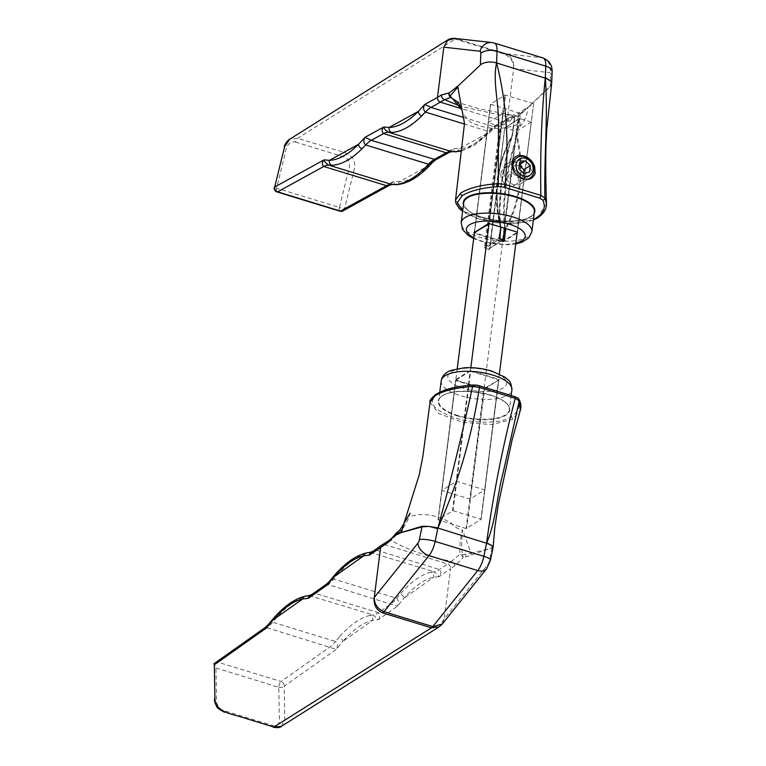 <?xml version="1.0" encoding="UTF-8"?>
<svg xmlns="http://www.w3.org/2000/svg" width="766" height="766" viewBox="0 0 766 766"><rect width="100%" height="100%" fill="white"/><g stroke="black" fill="none" stroke-linecap="round" stroke-linejoin="round"><path stroke-width="0.57" stroke-dasharray="3.83 2.87" d="M309.091 595.527L373.099 614.926L369.901 615.452A4.002 3.61 -102.7 0 1 372.611 620.374L342.747 641.487A132.604 51.274 107 0 1 372.611 620.374L378.241 619.742L397.391 606.203L403.806 598.313A132.604 51.274 107 0 1 433.661 577.2L439.301 576.568C441.369 573.925 441.427 571.57 439.473 569.511L376.642 550.256L384.609 544.616L447.449 563.872C449.565 564.743 450.6 566.323 450.552 568.602L454.602 566.055L462.97 557.935A4.002 3.514 66.9 0 0 462.291 554.766C461.467 547.613 461.544 539.36 462.54 530.005C457.905 529.067 453.999 526.625 450.829 522.68C436.361 514.905 423.225 512.722 411.419 516.14L410.059 513.201L400.35 529.44M442.241 624.06L444.165 618.928L450.552 568.602M517.653 398.655C520.937 405.616 518.678 411.687 510.855 416.876C501.395 423.675 474.192 423.924 454.592 417.709C433.192 410.078 427.361 402.265 437.089 394.27C445.4 389.233 457.589 386.208 473.675 385.193L478.817 385.796L514.58 396.759L517.653 398.655A2.001 1.8 -26.2 0 1 519.214 399.613M430.052 402.227L438.583 413.458L462.597 422.305L491.475 424.565L512.368 419.433L520.315 410.241M493.141 546.742L491.954 547.939L471.061 553.234L462.54 530.005C460.098 539.063 459.294 547.125 460.136 554.182L451.538 561.296A4.002 3.37 -122.2 0 1 454.602 566.055M382.023 544.904L384.609 544.616L391.244 540.442C407.158 549.682 427.256 556.633 451.538 561.296L439.473 569.511A40.033 15.483 -73 0 1 434.15 571.752L439.301 576.568L450.513 568.631M471.052 554.689A4.002 3.533 68.8 0 0 471.061 553.234L462.291 554.766A4.002 2.643 171.6 0 0 460.136 554.182A4.002 2.633 -141.6 0 1 462.97 557.935L493.065 547.412M370.15 552.353L434.15 571.752L430.961 572.279A4.002 3.61 -102.7 0 1 433.661 577.2L403.806 598.313A4.002 2.796 -138.8 0 0 400.197 594.033L396.606 598.303L333.765 579.058L329.524 581.26M491.954 547.939A4.002 3.648 85.3 0 1 491.935 548.025L489.292 561.057A4.002 1.551 -73 0 1 487.76 564.609L444.165 618.928L439.157 626.827M281.361 726.35L284.799 719.877L284.215 686.231L336.341 649.367L342.747 641.487A4.002 2.796 -138.8 0 0 339.147 637.207L335.556 641.477L272.715 622.222L268.464 624.434M215.964 668.019L278.795 687.265L279.178 709.239C278.623 715.281 282.53 727.595 272.437 725.479L223.634 710.522C213.523 706.29 217.171 696.361 216.338 689.907L215.964 668.019L213.867 663.825L218.233 662.274L267.037 627.756L336.341 649.367C338.045 646.178 337.777 643.555 335.556 641.477A40.033 15.483 -73 0 1 329.878 647.011L281.074 681.52L218.233 662.274M453.041 510.663L481.144 519.377L466.111 528.55L438.008 519.836L453.041 510.663L470.659 371.251L498.542 379.802L480.933 519.214M388.649 540.729A4.002 3.37 57.8 0 1 391.244 540.442L397.65 533.5C403.759 528.53 407.895 521.77 410.059 513.201M266.444 627.957C264.72 627.335 264.921 627.268 267.037 627.756A40.033 15.483 -73 0 0 272.715 622.222L276.306 617.951A136.607 52.816 107 0 1 307.07 596.197L310.259 595.67A40.033 15.483 -73 0 0 315.592 593.43L311.886 594.493M327.494 584.784C325.78 584.161 325.971 584.094 328.087 584.592L397.391 606.203C399.096 603.014 398.827 600.381 396.606 598.303A40.033 15.483 -73 0 1 390.928 603.838L378.423 612.685L315.592 593.43L328.087 584.592A40.033 15.483 -73 0 0 333.765 579.058L337.356 574.778A136.607 52.816 107 0 1 368.12 553.023L371.319 552.497A40.033 15.483 -73 0 0 376.642 550.256L372.946 551.319M395.687 533.758A4.002 2.509 -143.2 0 1 397.65 533.5A4.002 1.695 -126 0 0 396.319 533.213M378.241 619.742C380.309 617.099 380.376 614.744 378.423 612.685A40.033 15.483 -73 0 1 373.099 614.926L378.241 619.742M500.504 227.243C493.093 193.185 496.962 162.555 512.109 135.343L514.436 116.92L512.368 135.678C501.596 167.792 496.942 204.694 500.753 227.579A0.603 0.555 112.7 0 0 500.782 227.397M488.325 122.627L502.965 113.406L514.436 116.92L514.618 117.811L500.524 126.677L488.325 122.627L474.432 232.586M502.965 113.406L489.043 223.586M470.841 367.68L456.498 481.24L484.734 489.895L470.094 499.116L441.848 490.46L456.498 481.24M504.995 228.871C501.184 205.93 505.847 169.037 516.6 136.98L518.86 119.103L519.731 118.538L531.202 122.062L517.289 232.194M499.384 373.952L484.734 489.895M531.202 122.062L516.562 131.273L504.765 127.979L519.731 118.538L517.404 136.97C524.806 171.029 520.937 201.659 505.799 228.862M516.562 131.273L470.094 499.116M457.245 368.628L441.848 490.46M500.811 227.272C493.371 193.741 497.22 163.254 512.349 135.821C497.22 162.966 493.371 193.463 500.782 227.33L499.336 206.437L501.184 183.984L505.321 160.151L512.339 135.841A0.603 0.603 0 0 0 512.435 135.592L514.714 117.485M504.765 127.979L489.828 248.596L504.765 127.979L519.731 118.538M517.404 136.97L516.6 136.98L517.404 136.97M500.332 226.372L499.528 218.482L501.357 184.424L510.319 141.212L512.234 136.013M516.667 137.162C506.757 169.477 502.218 205.365 505.11 228.651C520.124 201.592 523.973 171.096 516.667 137.162M463.468 117.38L493.869 126.696L503.339 121.488L461.525 108.676M461.793 109.433L462.626 112.659C464.311 115.465 467.001 118.673 470.707 122.282C486.008 129.521 501.28 130.354 516.523 124.781L520.114 126.313L520.066 114.938A4.002 3.236 52 0 0 520.89 113.081L513.967 114.709L494.692 125.844L488.248 132.805L459.025 148.891L453.673 148.412L434.935 158.725L428.5 165.686L399.278 181.772L393.925 181.283L344.576 208.448L354.495 168.185C357.061 152.855 339.903 151.524 330.424 148.326L297.639 138.282L289.443 139.412M447.832 39.87L455.215 39.076L503.932 54.003C510.443 56.856 513.699 61.72 513.689 68.586L507.331 118.883M462.654 210.918L477.266 218.281L497.287 222.791L517.768 223.27L533.385 219.631M546.484 203.842L537.981 216.768L517.079 222.427L488.248 220.426L464.253 211.521L455.531 199.926M461.525 150.442A136.607 52.816 -73 0 0 484.639 135.094A4.002 2.997 45.2 0 0 487.54 134.567L495.573 126.897L494.692 125.844L492.394 129.435L488.239 131.34A40.033 15.483 107 0 1 493.869 126.696L495.573 126.897L505.799 121.277L503.339 121.488L509.965 117.313L516.744 115.953L520.114 126.313C524.911 121.038 527.42 114.852 527.65 107.757L550.218 86.673L551.606 84.155M505.799 121.277L512.569 117.016A4.002 3.37 57.8 0 1 509.965 117.313L460.443 106.215M551.664 83.561L550.256 86.156L527.65 107.68L520.89 113.081A4.002 3.696 -75.9 0 1 516.744 115.953L479.813 108.935L462.415 103.803L456.268 100.968M550.189 86.692A4.002 3.035 46.2 0 0 550.256 86.156L550.725 74.733A4.002 1.551 -73 0 0 549.902 72.655L513.689 68.586C514.359 61.385 511.506 56.406 505.129 53.658L454.583 38.357M295.542 142.055L344.355 157.011C354.103 161.473 346.988 173.585 345.868 181.264L339.415 207.462L276.574 188.206L283.056 161.923C285.565 154.646 285.144 140.13 295.542 142.055A4.002 1.551 -73 0 1 297.639 138.282L455.215 39.076A8.005 3.093 107 0 1 456.412 38.731L493.783 42.934L542.5 57.862L505.129 53.658A8.005 3.093 107 0 0 503.932 54.003M500.916 173.825A10.006 8.426 57.8 0 0 505.244 183.955A10.006 8.426 57.8 0 0 515.078 184.999A10.006 8.426 57.8 0 0 518.352 175.567A10.006 8.426 57.8 0 0 510.903 167.333A10.006 8.426 57.8 0 0 504.411 168.06A10.006 8.426 57.8 0 0 500.916 173.825M533.442 103.554L505.014 95.013L490.518 104.176L518.62 112.889L533.653 103.716L517.222 231.926L489.34 223.385L505.55 95.013M461.879 109.71L462.626 112.659L456.795 101.418M516.744 115.953A4.002 3.993 -41.1 0 0 520.066 114.938L527.65 107.757A4.002 3.208 51.1 0 0 527.65 107.68M391.742 184.443C394.231 184.395 394.969 183.342 393.925 181.283L389.846 185.075M435.816 159.778L434.935 158.725L432.637 162.315M451.49 151.563C453.989 151.515 454.717 150.462 453.673 148.412L449.594 152.204M505.943 121.191L507.37 118.864M516.169 115.838L512.569 117.016A4.002 3.37 57.8 0 0 513.967 114.709M522.268 160.18L516.179 160.649C507.925 165.006 520.842 181.954 528.732 176.4C534.4 173.403 529.986 162.172 522.268 160.18M520.995 183.639A12.007 10.111 -122.2 0 1 506.039 178.861A12.007 10.111 -122.2 0 1 508.193 163.311A12.007 10.111 -122.2 0 1 510.51 162.296A12.007 10.111 -122.2 0 1 523.877 169.391A12.007 10.111 -122.2 0 1 520.995 183.639L529.871 178.047A12.007 10.111 -122.2 0 1 527.563 179.062A12.007 10.111 -122.2 0 1 513.421 170.052M509.313 174.734A1.8 1.513 -122.2 0 1 511.516 176.898A1.8 1.513 -122.2 0 1 508.95 177.597A1.8 1.513 -122.2 0 1 509.313 174.734M519.319 165.197L513.268 166.414L512.464 172.79L518.869 168.759M513.268 166.414L519.674 162.382M512.464 172.79L517.356 177.597L523.054 176.036L523.417 173.221M523.054 176.036L529.459 171.996M517.356 177.597L523.762 173.566M457.513 415.948A36.031 13.596 -172.8 0 0 509.735 408.824A36.031 13.596 -172.8 0 0 454.707 391.962A36.031 13.596 -172.8 0 0 457.513 415.948M490.47 560.195A12.007 2.71 11.5 0 1 489.292 561.057M487.76 564.609A12.007 7.947 -141.2 0 1 486.534 568.889M457.742 415.469A35.629 13.443 7.2 0 1 438.679 400.742A35.629 13.443 7.2 0 1 475.715 391.866A35.629 13.443 7.2 0 1 509.38 409.676A35.629 13.443 7.2 0 1 457.742 415.469M441.187 380.884A35.629 13.443 -172.8 0 0 460.251 395.601A35.629 13.443 -172.8 0 0 511.889 389.808M484.658 388.869L499.116 379.764L498.771 379.314L470.889 370.773L469.817 370.792L455.358 379.888L484.658 388.869L466.647 528.54M490.776 371.299A29.625 11.174 7.2 0 1 493.084 391.024A29.625 11.174 7.2 0 1 447.842 377.159A29.625 11.174 7.2 0 1 490.776 371.299M438.047 519.779L455.665 380.367L470.123 371.261L452.505 510.673M466.111 528.55L483.719 389.138L455.827 380.587L438.219 519.999M481.105 519.434L498.714 380.022L484.256 389.128L483.652 388.869L498.858 379.792L481.144 519.377M435.797 394.413A2.001 1.685 -122.1 0 1 437.089 394.27M512.368 419.433A2.001 1.695 57.2 0 0 510.855 416.876M273.156 727.183A4.002 1.551 107 0 1 272.437 725.479M278.795 687.265A4.002 2.375 179 0 0 284.215 686.231A4.002 3.303 54.7 0 0 281.074 681.52A4.002 1.551 -73 0 0 278.795 687.265M369.901 615.452A136.607 52.816 -73 0 0 339.147 637.207M430.961 572.279A136.607 52.816 -73 0 0 400.197 594.033M498.771 379.314L498.542 379.802L499.116 379.764M469.817 370.792L470.889 370.773M483.585 388.879L455.569 380.233L438.008 519.836M276.306 617.951A4.002 2.796 41.2 0 0 273.376 618.516M307.07 596.197A4.002 3.61 77.3 0 0 305.366 596.13M337.356 574.778A4.002 2.796 41.2 0 0 334.426 575.343M368.12 553.023A4.002 3.61 77.3 0 0 366.416 552.956M465.843 556.748A4.002 3.524 67.9 0 0 465.517 554.191M514.436 116.92L499.796 126.141L484.533 246.978L485.328 246.968L500.524 126.677M485.452 248.404L488.622 249.371L488.967 248.653L485.797 247.677L485.452 248.404A1.197 1.015 -122.2 0 1 484.533 246.978M489.828 248.596A1.197 1.015 -122.2 0 1 488.622 249.371M499.451 237.9L485.328 246.968A0.603 0.507 -122.2 0 0 485.797 247.677L500.064 238.858M503.453 239.739L489.359 248.605A0.603 0.507 -122.2 0 0 489.57 248.261L503.109 239.739M503.224 239.806A0.603 0.507 -122.2 0 1 503.061 239.777L488.967 248.653A0.603 0.507 -122.2 0 0 489.359 248.605L504.727 127.836M534.17 213.417A36.031 13.596 7.2 0 1 482.599 217.314A36.031 13.596 7.2 0 1 463.468 204.484M550.725 74.733A12.007 6.214 -177.7 0 0 552.133 71.975M542.941 57.948A16.009 6.195 -73 0 0 542.5 57.862A12.007 11.05 -83.6 0 1 549.902 72.655M491.935 42.551A12.007 11.05 -83.6 0 1 493.783 42.934A16.009 6.195 -73 0 1 494.223 43.02M482.743 217.563A35.629 13.443 -172.8 0 0 534.381 211.78C533.059 213.743 536.085 214.585 525.15 219.076C512.674 222.293 498.513 221.7 482.676 217.295C470.726 213.8 464.397 208.984 463.679 202.846A35.629 13.443 -172.8 0 0 482.743 217.563M531.872 231.638A35.629 13.443 7.2 0 1 480.225 237.431A35.629 13.443 7.2 0 1 461.17 222.705M517.194 232.95L503.243 241.73L502.17 241.75L474.345 233.218M473.771 237.766A29.625 11.174 -172.8 0 0 515.92 243.09M519.157 112.88L502.936 241.261L517.289 232.222M517.318 232.203L533.615 103.774M490.728 104.339L474.508 232.72L502.4 241.261L518.62 112.889M505.014 95.013L488.804 223.394L474.345 232.5L490.556 104.119M537.981 216.768A2.001 1.685 -122.3 0 1 537.263 218.099M342.976 210.87A4.002 3.428 61.2 0 0 344.576 208.448A4.002 0.527 13.8 0 1 339.415 207.462A4.002 1.551 -73 0 0 339.874 211.186M277.033 191.94A4.002 1.551 107 0 1 276.574 188.206A4.002 0.527 13.8 0 1 274.324 187.153M427.792 167.448A4.002 2.997 45.2 0 0 428.5 165.686A132.604 51.274 107 0 1 399.278 181.772A4.002 3.658 88 0 1 395.888 184.692M484.639 135.094L488.239 131.34L464.512 124.073M461.448 150.998L474.422 145.262L487.54 134.567A4.002 2.997 45.2 0 0 488.248 132.805A132.604 51.274 107 0 1 459.025 148.891A4.002 3.658 88 0 1 455.636 151.812M521.541 113.694A4.002 3.217 51.7 0 0 522.115 112.123M489.359 223.605L488.737 223.557M502.17 241.75L502.4 241.261L503.243 241.73M403.96 523.561L400.235 533.27M439.751 392.259L438.679 400.742C441.656 383.613 510.798 392.384 509.38 409.676L511.161 395.534M504.775 127.759L519.262 118.634M500.332 226.382C492.117 194.65 496.081 164.537 512.215 136.042M515.815 243.894L508.461 244.766L484.265 242.305L473.675 238.571M533.327 220.101L526.989 222.073L511.449 223.758L495.525 222.714L478.827 218.99L465.718 213.369L462.607 211.359M515.078 184.999L528.732 176.4M504.411 168.06L516.179 160.649M474.202 232.73L490.518 104.176M517.49 232.29L533.653 103.716M517.069 157.719L508.193 163.311"/><path stroke-width="1.15" d="M410.059 513.201L400.35 529.44L395.917 533.509A4.002 3.485 64.7 0 0 394.921 535.482L387.251 543.037L369.404 555.149L363.764 555.781L333.909 576.894L327.494 584.784L308.344 598.323L302.714 598.955L272.849 620.067L266.444 627.957L214.317 664.811L214.901 698.458C215.054 712.083 231.552 713.835 241.07 716.995L273.864 727.039L281.361 726.35C280.193 727.69 277.464 727.968 273.156 727.183A4.002 1.551 107 0 0 273.864 727.039L431.44 627.833L382.722 612.905C376.288 610.004 373.473 604.872 374.258 597.509L380.616 547.221M487.549 543.266L490.23 544.703L486.515 543.247C493.342 493.697 502.908 445.391 515.212 398.339L479.439 387.385C472.086 435.864 458.202 482.839 437.798 528.32C450.657 481.058 462.262 433.786 472.603 386.524C456.105 387.558 443.6 390.631 435.078 395.744L430.052 402.227C429.257 400.944 431.172 398.339 435.797 394.413L435.797 394.413C445.755 389.023 446.482 389.779 451.442 388.19C456.593 386.782 463.89 385.729 473.311 385.03L473.311 385.03A2.001 0.843 86.3 0 0 472.603 386.524L479.439 387.385A2.001 0.776 107 0 0 479.162 385.729L514.934 396.683A2.001 0.776 107 0 1 515.212 398.339L519.319 400.819L503.291 472.048C496.933 495.468 496.081 521.378 486.515 543.247L436.859 527.707L437.721 528.703L429.822 526.587A12.007 2.71 -168.5 0 0 428.089 526.395L421.98 526.884L401.374 532.562L394.921 535.482A4.002 2.509 -143.2 0 1 395.246 534.161L395.246 534.161A4.002 2.509 -143.2 0 1 395.687 533.758M429.822 526.587L436.859 527.707M520.315 410.241L519.319 400.819A2.001 1.8 -26.2 0 0 519.214 399.613L519.214 399.613C521.024 403.577 521.387 407.129 520.315 410.241L520.315 410.241M437.721 528.703L435.145 541.399L483.863 556.317A12.007 2.71 11.5 0 1 490.47 560.195L493.065 547.412L490.949 544.98A12.007 2.71 -168.5 0 0 490.25 544.645M490.949 544.98L493.141 546.742L493.065 547.412M403.998 523.456L401.394 532.475L422.181 526.261L428.089 526.395M422.152 526.271A4.002 3.591 75 0 0 421.98 526.884L419.395 539.637A4.002 1.551 107 0 1 417.863 543.199L374.258 597.509C374.363 604.23 377.619 608.951 384.034 611.68L432.752 626.598L442.241 624.06L486.534 568.889A12.007 7.947 -141.2 0 1 477.735 570.555L429.017 555.628L384.034 611.68A8.005 3.093 -73 0 1 382.722 612.905M281.361 726.35L439.157 626.837L431.44 627.833A8.005 3.093 -73 0 0 432.752 626.598L477.735 570.555A16.009 6.195 107 0 0 483.863 556.317L486.439 543.63M473.675 385.193A2.001 0.843 86.3 0 0 473.311 385.03C479.526 385.212 477.649 385.537 479.162 385.729A2.001 0.776 107 0 0 478.817 385.796M514.58 396.759A2.001 0.776 107 0 1 514.934 396.683C519.913 398.885 517.309 397.707 519.214 399.613M214.317 664.811L213.867 663.825L265.342 627.411L268.464 624.434L266.444 627.957C264.72 627.335 264.921 627.268 267.037 627.756M400.35 529.44L396.099 533.318A4.002 1.695 -126 0 0 395.917 533.509L401.394 532.475A4.002 3.504 66.1 0 0 401.374 532.562M328.087 584.592C325.971 584.094 325.78 584.161 327.494 584.784L329.524 581.26L326.393 584.238L311.886 594.493L308.344 598.323L309.091 595.527L305.366 596.13A4.002 3.61 77.3 0 0 302.714 598.955A132.604 51.274 -73 0 0 272.849 620.067A4.002 2.796 41.2 0 1 273.376 618.516C284.129 606.174 294.795 598.706 305.366 596.13M369.404 555.149L370.141 552.353L372.946 551.319L369.404 555.149M396.319 533.213A4.002 1.695 -126 0 0 396.099 533.318A4.002 4.002 0 0 0 395.246 534.161C393.59 536.545 391.388 538.728 388.649 540.729L381.899 544.98L380.654 547.192M388.649 540.729A4.002 3.37 57.8 0 0 387.251 543.037M489.043 223.586L470.841 367.68M517.242 232.146L499.384 373.952M505.886 228.708L505.11 228.651A0.603 0.555 112.7 0 0 504.995 228.871L504.612 228.316M474.432 232.586L457.245 368.628M499.451 237.9L500.82 227.492A0.603 0.603 0 0 0 500.811 227.272L500.782 227.138M461.525 108.676L440.498 102.232C438.382 101.351 437.376 99.762 437.472 97.445L441.522 94.898L449.106 92.973L457.752 86.299L480.349 65.014A12.007 6.214 2.3 0 1 496.588 62.946C506.479 101.974 509.304 142.476 505.072 184.443L540.844 195.407C540.145 151.994 541.639 112.813 545.306 77.873C548.236 116.547 543.956 156.513 544.932 197.992L546.484 203.842C545.785 183.83 545.593 165.006 545.909 147.388L546.761 129.234L551.664 83.561L552.133 71.975A12.007 6.214 -177.7 0 0 545.785 66.163L497.067 51.236L496.588 62.946L546.302 78.458L545.325 77.529L550.783 81.177A12.007 6.214 2.3 0 1 551.338 82.115M480.349 65.014L480.828 53.314A4.002 1.551 107 0 0 480.004 51.236L443.792 47.176L447.832 39.87C449.843 38.712 452.084 38.204 454.564 38.348L447.545 40.464L443.792 47.176L437.472 97.445M462.607 211.359L459.207 208.476L455.837 203.076L455.531 199.926L460.711 193.08C469.319 187.823 481.843 184.692 498.254 183.687A2.001 0.833 86.5 0 0 498.781 186.559C482.772 187.603 470.573 190.629 462.195 195.646L457.264 202.741L462.654 210.918M533.385 219.631L535.961 218.243C543.87 213.082 546.12 207.011 542.74 200.031L539.666 198.126A2.001 0.776 -73 0 0 540.844 195.407L544.932 197.992A2.001 1.8 -25.6 0 1 542.74 200.031M523.829 155.91C526.252 156.609 528.435 157.93 530.378 159.874C531.556 160.669 532.964 162.813 534.611 166.299L535.147 173.049C535.52 174.428 531.422 179.1 530.015 178.842C529.143 179.503 526.931 179.493 523.37 178.804C516.15 175.538 514.321 173.288 512.09 165.973C511.19 164.68 513.096 157.997 513.373 158.782L515.441 156.724C519.099 155.527 516.016 154.847 523.829 155.91M550.783 81.177L546.302 78.458M539.666 198.126L503.894 187.163A2.001 0.776 -73 0 0 505.072 184.443L498.254 183.687L498.484 122.397C498.819 102.759 492.576 81.32 496.588 62.946M456.431 86.807L457.848 87.085L464.502 123.537L455.531 199.926M460.443 106.215L444.586 99.657A4.002 3.37 -122.2 0 1 441.522 94.898M447.832 39.87L289.558 139.345L284.598 146.766L274.678 187.028L324.028 159.874L329.38 160.353A132.604 51.274 -73 0 0 358.603 144.267L329.38 160.353A4.002 3.658 -92 0 0 331.946 165.284L328.901 165.188L391.742 184.443L395.888 184.692C406.315 184.07 416.953 178.325 427.792 167.448A4.002 2.997 45.2 0 1 424.891 167.974L428.491 164.221L365.65 144.966C363.457 142.926 363.256 140.369 365.037 137.305L383.776 126.993L389.128 127.472A132.604 51.274 -73 0 0 418.351 111.386L389.128 127.472A4.002 3.658 -92 0 0 391.694 132.413L388.659 132.307L451.49 151.563L455.636 151.812L461.448 150.998M362.05 148.719A4.002 2.997 -134.8 0 1 358.603 144.267L365.037 137.305L371.28 140.322L435.816 159.778L432.637 162.315L428.491 164.221A40.033 15.483 107 0 1 434.121 159.577L446.348 152.836L383.517 133.59C381.583 131.618 381.679 129.416 383.776 126.993C384.187 128.851 385.815 130.622 388.659 132.307A40.033 15.483 107 0 0 383.517 133.59L371.28 140.322A40.033 15.483 107 0 0 365.65 144.966L362.05 148.719A136.607 52.816 107 0 1 331.946 165.284M464.512 124.073L425.398 112.095L421.798 115.838A4.002 2.997 -134.8 0 1 418.351 111.386L424.795 104.425L431.028 107.441L463.468 117.38M457.848 87.085L450.082 95.961L461.86 109.662M456.383 101.045L450.705 97.502L444.586 99.657L431.028 107.441A40.033 15.483 107 0 0 425.398 112.095C423.215 110.045 423.004 107.489 424.795 104.425L437.434 97.464M392.355 184.577L386.6 185.717L323.759 166.471C321.835 164.489 321.921 162.296 324.028 159.874C324.439 161.731 326.067 163.503 328.901 165.188A40.033 15.483 107 0 0 323.759 166.471L277.665 191.835L340.506 211.09L386.6 185.717A40.033 15.483 107 0 1 391.742 184.443L394.777 184.539A136.607 52.816 -73 0 0 424.891 167.974M452.103 151.697L446.348 152.836A40.033 15.483 107 0 1 451.49 151.563L454.535 151.658A136.607 52.816 -73 0 0 461.525 150.442M450.705 97.502A4.002 3.686 -82.5 0 1 449.106 92.973A4.002 3.188 50.6 0 0 450.082 95.961A4.002 2.202 -66.7 0 0 450.705 97.502M513.421 170.052A12.007 10.111 -122.2 0 1 517.069 157.719A12.007 10.111 -122.2 0 1 519.386 156.704A12.007 10.111 -122.2 0 1 532.753 163.809A12.007 10.111 -122.2 0 1 529.871 178.047M519.674 162.382L518.869 168.759L523.762 173.566L529.459 171.996L530.264 165.628L525.371 160.822L519.674 162.382M527.841 176.132A9.604 8.081 57.8 0 0 529.775 160.841A9.604 8.081 57.8 0 0 516.102 164.594A9.604 8.081 57.8 0 0 527.841 176.132M519.396 164.585L525.371 160.822M523.417 173.221L523.858 169.659L519.319 165.197M523.858 169.659L530.264 165.628M419.395 539.637A12.007 2.71 11.5 0 1 435.145 541.399A16.009 6.195 107 0 1 429.017 555.628A12.007 7.947 -141.2 0 1 417.863 543.199M511.161 395.534L511.889 389.808A35.629 13.443 -172.8 0 0 492.825 375.091A35.629 13.443 -172.8 0 0 441.187 380.884L439.751 392.259M435.078 395.744A2.001 1.685 -122.1 0 1 435.797 394.413M363.764 555.781A132.604 51.274 -73 0 0 333.909 576.894A4.002 2.796 41.2 0 1 334.426 575.343C345.179 563 355.845 555.542 366.416 552.956A4.002 3.61 77.3 0 0 363.764 555.781M396.826 533.26A4.002 3.485 65.3 0 0 396.099 534.927M505.799 228.862L504.468 239.375L503.664 239.385L504.995 228.871L505.799 228.862M499.173 237.757L500.82 227.492L499.882 238.8A0.603 0.507 -122.2 0 1 499.422 238.092L499.173 237.757A1.197 1.015 57.8 0 0 500.093 239.184L503.272 240.16A1.197 1.015 57.8 0 0 504.468 239.375M503.109 239.739L503.664 239.385A0.603 0.507 -122.2 0 1 503.224 239.806M500.064 238.858L503.166 239.758L500.093 239.184M463.468 204.484A36.031 13.596 7.2 0 1 500.782 193.453A36.031 13.596 7.2 0 1 534.17 213.417M503.894 187.163L498.781 186.559M545.325 77.529L545.785 66.163A16.009 6.195 -73 0 0 542.941 57.948C549.289 60.591 552.353 65.273 552.133 71.975M542.941 57.948L494.223 43.02A16.009 6.195 -73 0 1 497.067 51.236A12.007 6.214 -177.7 0 0 480.828 53.314M480.004 51.236A12.007 11.05 -83.6 0 1 491.935 42.551L454.583 38.357M534.381 211.78A35.629 13.443 -172.8 0 0 500.715 193.97A35.629 13.443 -172.8 0 0 463.679 202.846L461.17 222.705A35.629 13.443 7.2 0 1 512.808 216.922A35.629 13.443 7.2 0 1 531.872 231.638L534.381 211.78M474.345 233.218L473.943 232.759L488.402 223.653L489.474 223.634L517.366 232.184L517.194 232.95M515.92 243.09A29.625 11.174 -172.8 0 0 509.371 224.17A29.625 11.174 -172.8 0 0 472.622 223.26A29.625 11.174 -172.8 0 0 473.771 237.766M546.484 203.842L546.484 203.842C546.685 209.137 543.611 213.896 537.263 218.099L537.263 218.099A2.001 1.685 -122.3 0 1 535.961 218.243M460.711 193.08A2.001 1.676 58.5 0 0 462.195 195.646M277.033 191.94A4.002 4.002 0 0 1 274.324 187.153A4.002 0.527 13.8 0 1 274.678 187.028A4.002 3.428 -118.8 0 0 277.665 191.835A4.002 1.551 107 0 1 277.033 191.94L339.874 211.186A4.002 1.551 -73 0 0 340.506 211.09A4.002 3.428 61.2 0 0 342.976 210.87A4.002 4.002 0 0 1 339.874 211.186M421.798 115.838A136.607 52.816 107 0 1 391.694 132.413M394.777 184.539A4.002 3.658 88 0 0 395.888 184.692M454.535 151.658A4.002 3.658 88 0 0 455.636 151.812M489.359 223.605L517.366 232.184M474.202 232.73L489.474 223.634M430.071 402.093L422.909 456.019L419.28 474.604L403.96 523.561M493.132 547.029L494.798 527.697L498.206 504.995L512.09 440.029L520.344 410.164M490.47 560.195L486.534 568.889M439.157 626.827L442.241 624.06M441.187 380.884C442.068 376.029 445.314 372.535 450.944 370.399L464.598 367.757C473.828 367.316 482.915 368.417 491.839 371.079L505.043 377.236L508.27 380.041C510.261 381.209 511.468 384.465 511.889 389.808M214.432 699.55C214.604 698.18 213.542 700.804 216.74 706.463C216.5 707.391 219.086 709.326 224.486 712.275L224.524 712.284M268.464 624.434L273.376 618.516M329.524 581.26L334.426 575.343M370.15 552.353L366.416 552.956M372.946 551.319L381.899 544.98M311.896 594.493L309.091 595.527M494.223 43.02L491.935 42.551M531.872 231.638L528.818 237.853L522.115 242.113L515.815 243.894M473.675 238.571L468.055 235.315L462.568 229.465L461.17 222.705M537.263 218.099L533.327 220.101M289.558 139.345C287.968 139.699 284.454 144.669 284.243 146.9M389.846 185.075L342.976 210.87M432.637 162.315L427.792 167.448M449.594 152.195L435.816 159.778M551.606 84.155L551.664 83.561M456.795 101.418C458.355 102.204 461.975 108.695 461.879 109.71"/></g></svg>
